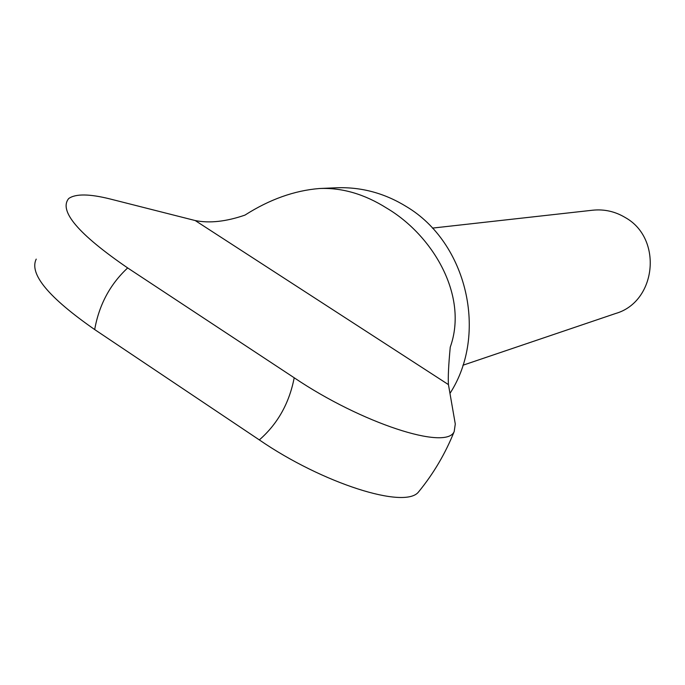 <?xml version="1.0" encoding="UTF-8"?>
<svg xmlns="http://www.w3.org/2000/svg" width="685" height="685" viewBox="0 0 685 685"><rect width="100%" height="100%" fill="white"/><g stroke="black" fill="none" stroke-linecap="round" stroke-linejoin="round"><path stroke-width="1.03" d="M449.994 393.361C488.414 334.066 467.119 242.721 406.496 206.656C384.627 193.161 361.312 186.868 336.549 187.776L319.475 188.512C342.063 187.553 364.48 194.103 386.742 208.146C432.834 235.383 468.677 295.757 450.25 347.149C448.555 365.156 447.956 377.64 448.444 384.61L455.285 424.006L454.198 431.516C446.629 450.858 361.286 423.107 294.199 377.769L127.667 267.938C78.236 234.013 58.585 210.869 68.705 198.53C75.615 193.641 89.47 193.804 110.285 199.018L195.216 220.553C209.49 223.438 226.067 221.623 244.947 215.116C269.59 199.403 294.43 190.533 319.475 188.512M462.914 365.242L615.669 313.482C656.478 301.802 663.029 238.457 625.285 217.556C615.147 211.468 604.281 209.019 592.696 210.209L432.406 228.105M36.219 259.11C29.001 273.906 48.481 297.384 94.684 329.562L259.332 439.916C322.507 483.379 405.315 509.674 418.612 491.856L419.939 490.22M127.667 267.938C110.079 284.292 99.085 304.834 94.684 329.562M259.332 439.916C277.673 423.869 289.301 403.157 294.199 377.769M448.444 384.61L195.216 220.553M454.198 431.516C445.378 453.538 433.519 473.652 418.612 491.856"/></g></svg>
